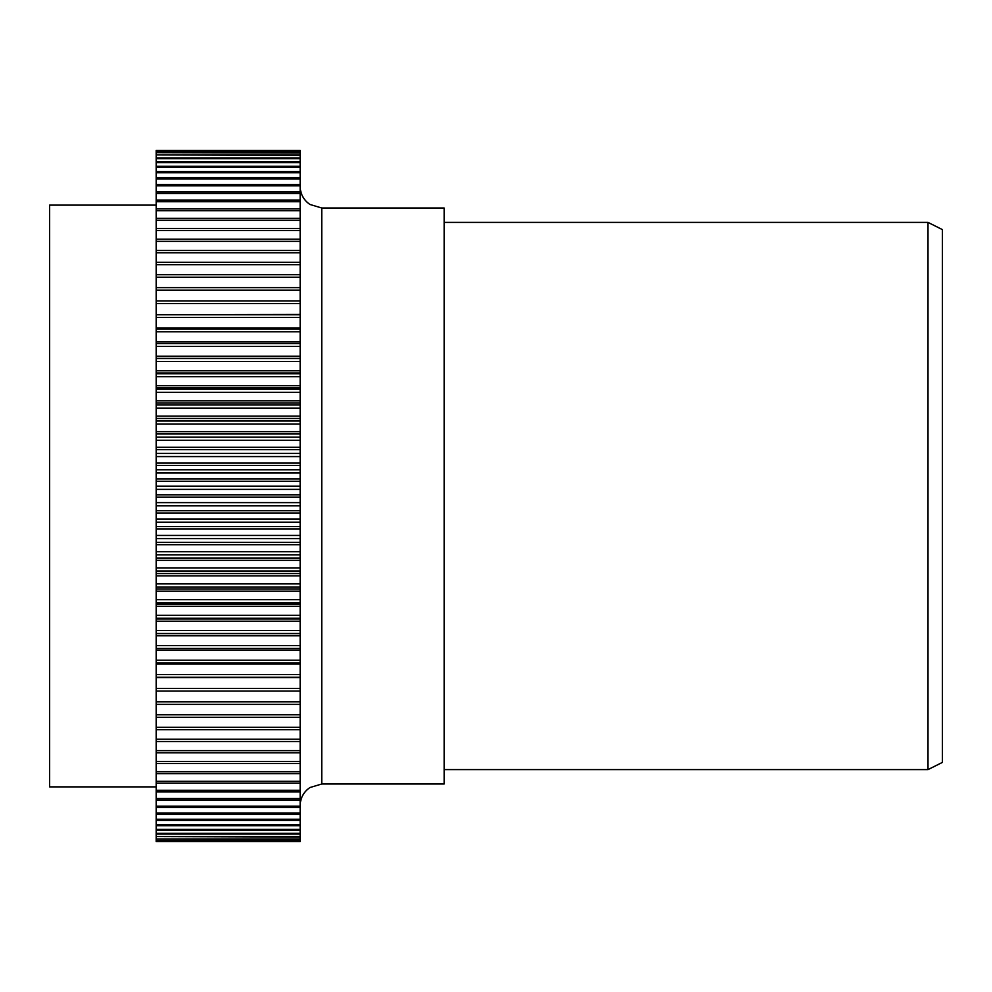 <?xml version="1.0" encoding="UTF-8"?>
<svg xmlns="http://www.w3.org/2000/svg" width="992" height="992" viewBox="0 0 992 992"><rect width="100%" height="100%" fill="white"/><g stroke="black" fill="none" stroke-linecap="round" stroke-linejoin="round"><path stroke-width="1.49" d="M928.004 222.394L942.4 229.598L942.4 762.402L928.004 769.606L928.004 222.394L444.156 222.394M321.755 784.002L321.755 207.998L444.156 207.998L444.156 784.002L321.755 784.002L309.901 787.549C303.626 791.926 300.378 797.952 300.154 805.603M156.166 205.121L49.6 205.121L49.6 786.879L156.166 786.879M300.154 150.462L156.166 150.462L300.154 150.462L300.154 841.538L156.166 841.538L300.154 841.464M300.154 469.749L156.166 469.749L156.166 472.948L300.154 472.948M300.154 453.381L156.166 453.381L156.166 456.568L300.154 456.568M300.154 437.112L156.166 437.112L156.166 440.274L300.154 440.274M300.154 420.968L156.166 420.968L156.166 424.105L300.154 424.105M300.154 405.009L156.166 405.009L156.166 408.096L300.154 408.096M300.154 389.248L156.166 389.248L156.166 392.299L300.154 392.299M300.154 373.724L156.166 373.724L156.166 376.724L300.154 376.724M300.154 358.484L156.166 358.484L156.166 361.423L300.154 361.423M300.154 343.554L156.166 343.554L156.166 346.431L300.154 346.431M300.154 328.972L156.166 328.972L156.166 331.774L300.154 331.774M300.154 314.762L156.166 314.762L156.166 317.502L300.154 317.502M300.154 300.96L156.166 300.96L156.166 303.614L300.154 303.614M300.154 262.347L156.166 262.347L156.166 264.715L300.154 264.715M300.154 250.492L156.166 250.492L156.166 252.762L300.154 252.762M300.154 287.606L156.166 287.606L156.166 290.172L300.154 290.172M300.154 274.722L156.166 274.722L156.166 277.202L300.154 277.202M300.154 218.376L156.166 218.376L156.166 220.298L300.154 220.298M300.154 208.89L156.166 208.89L156.166 210.688L300.154 210.688M300.154 239.196L156.166 239.196L156.166 241.354L300.154 241.354M300.154 228.482L156.166 228.482L156.166 230.528L300.154 230.528M300.154 200.074L156.166 200.074L156.166 201.736L300.154 201.736M300.154 191.915L156.166 191.915L156.166 193.44L300.154 193.44M300.154 184.438L156.166 184.438L156.166 185.839L300.154 185.839M300.154 177.68L156.166 177.68L156.166 178.932L300.154 178.932M300.154 171.628L156.166 171.628L156.166 172.757L300.154 172.757M300.154 166.321L156.166 166.321L156.166 167.301L300.154 167.301M300.154 161.77L156.166 161.77L156.166 162.589L300.154 162.589M300.154 157.964L156.166 157.964L156.166 158.646L300.154 158.646M300.154 154.926L156.166 154.926L300.154 155.459M300.154 152.656L156.166 152.656L300.154 153.041M300.154 151.168L156.166 151.168L300.154 151.404M156.166 150.462L300.154 150.536M300.154 840.596L156.166 840.596L300.154 840.832M300.154 838.959L156.166 838.959L300.154 839.344M300.154 836.541L156.166 836.541L300.154 837.074M300.154 833.354L156.166 833.354L156.166 834.036L300.154 834.036M300.154 829.411L156.166 829.411L156.166 830.23L300.154 830.23M300.154 824.699L156.166 824.699L156.166 825.679L300.154 825.679M300.154 819.243L156.166 819.243L156.166 820.372L300.154 820.372M300.154 813.068L156.166 813.068L156.166 814.32L300.154 814.32M300.154 806.161L156.166 806.161L156.166 807.562L300.154 807.562M300.154 750.646L156.166 750.646L156.166 752.804L300.154 752.804M300.154 761.472L156.166 761.472L156.166 763.518L300.154 763.518M300.154 727.285L156.166 727.285L156.166 729.653L300.154 729.653M300.154 739.238L156.166 739.238L156.166 741.508L300.154 741.508M300.154 771.702L156.166 771.702L156.166 773.624L300.154 773.624M300.154 781.312L156.166 781.312L156.166 783.11L300.154 783.11M300.154 790.264L156.166 790.264L156.166 791.926L300.154 791.926M300.154 798.56L156.166 798.56L156.166 800.085L300.154 800.085M300.154 674.498L156.166 674.498L156.166 677.238L300.154 677.238M300.154 688.386L156.166 688.386L156.166 691.04L300.154 691.04M300.154 714.798L156.166 714.798L156.166 717.278L300.154 717.278M300.154 701.828L156.166 701.828L156.166 704.394L300.154 704.394M300.154 660.226L156.166 660.226L156.166 663.028L300.154 663.028M300.154 645.569L156.166 645.569L156.166 648.446L300.154 648.446M300.154 630.577L156.166 630.577L156.166 633.516L300.154 633.516M300.154 615.276L156.166 615.276L156.166 618.276L300.154 618.276M300.154 599.701L156.166 599.701L156.166 602.752L300.154 602.752M300.154 583.904L156.166 583.904L156.166 586.991L300.154 586.991M300.154 567.895L156.166 567.895L156.166 571.032L300.154 571.032M300.154 551.726L156.166 551.726L156.166 554.888L300.154 554.888M300.154 535.432L156.166 535.432L156.166 538.619L300.154 538.619M300.154 519.052L156.166 519.052L156.166 522.251L300.154 522.251M300.154 502.622L156.166 502.622L156.166 505.821L300.154 505.821M300.154 486.179L156.166 486.179L156.166 489.378L300.154 489.378M156.166 840.832L156.166 841.464M156.166 839.344L156.166 840.596M156.166 837.074L156.166 838.959M156.166 834.036L156.166 836.541M156.166 830.23L156.166 833.354M156.166 825.679L156.166 829.411M156.166 820.372L156.166 824.699M156.166 814.32L156.166 819.243M156.166 807.562L156.166 813.068M156.166 800.085L156.166 806.161M156.166 791.926L156.166 798.56M156.166 783.11L156.166 790.264M156.166 773.624L156.166 781.312M156.166 763.518L156.166 771.702M156.166 752.804L156.166 761.472M156.166 741.508L156.166 750.646M156.166 729.653L156.166 739.238M156.166 717.278L156.166 727.285M156.166 704.394L156.166 714.798M156.166 691.04L156.166 701.828M156.166 677.238L156.166 688.386M156.166 663.028L156.166 674.498M156.166 648.446L156.166 660.226M300.154 633.615L156.166 633.615L156.166 645.569M300.154 618.983L156.166 618.983L156.166 630.577M156.166 618.983L156.166 618.276M300.154 604.078L156.166 604.078L156.166 615.276M156.166 604.078L156.166 602.752M300.154 588.926L156.166 588.926L156.166 599.701M156.166 588.926L156.166 586.991M300.154 573.55L156.166 573.55L156.166 583.904M156.166 573.55L156.166 571.032M300.154 558.012L156.166 558.012L156.166 567.895M156.166 558.012L156.166 554.888M300.154 542.326L156.166 542.326L156.166 551.726M156.166 542.326L156.166 538.619M300.154 526.541L156.166 526.541L156.166 535.432M156.166 526.541L156.166 522.251M300.154 510.694L156.166 510.694L156.166 519.052M156.166 510.694L156.166 505.821M300.154 494.797L156.166 494.797L156.166 502.622M156.166 494.797L156.166 489.378M300.154 478.913L156.166 478.913L156.166 486.179M156.166 478.913L156.166 472.948M300.154 463.066L156.166 463.066L156.166 469.749M156.166 463.066L156.166 456.568M300.154 447.293L156.166 447.293L156.166 453.381M156.166 447.293L156.166 440.274M300.154 431.632L156.166 431.632L156.166 437.112M156.166 431.632L156.166 424.105M300.154 416.107L156.166 416.107L156.166 420.968M156.166 416.107L156.166 408.096M300.154 400.78L156.166 400.78L156.166 405.009M156.166 400.78L156.166 392.299M300.154 385.652L156.166 385.652L156.166 389.248M156.166 385.652L156.166 376.724M300.154 370.785L156.166 370.785L156.166 373.724M156.166 370.785L156.166 361.423M300.154 356.202L156.166 356.202L156.166 358.484M156.166 356.202L156.166 346.431M300.154 341.93L156.166 341.93L156.166 343.554M156.166 341.93L156.166 331.774M300.154 328.005L156.166 328.005L156.166 328.972M156.166 328.005L156.166 317.502M300.154 314.464L156.166 314.762M156.166 314.464L156.166 303.614M156.166 300.96L156.166 290.172M156.166 287.606L156.166 277.202M156.166 274.722L156.166 264.715M156.166 262.347L156.166 252.762M156.166 250.492L156.166 241.354M156.166 239.196L156.166 230.528M156.166 228.482L156.166 220.298M156.166 218.376L156.166 210.688M156.166 208.89L156.166 201.736M156.166 200.074L156.166 193.44M156.166 191.915L156.166 185.839M156.166 184.438L156.166 178.932M156.166 177.68L156.166 172.757M156.166 171.628L156.166 167.301M156.166 166.321L156.166 162.589M156.166 161.77L156.166 158.646M156.166 157.964L156.166 155.459M156.166 154.926L156.166 153.041M156.166 152.656L156.166 151.404M156.166 151.168L156.166 150.536M300.154 497.203L156.166 497.203M300.154 513.087L156.166 513.087M300.154 528.934L156.166 528.934M300.154 544.707L156.166 544.707M300.154 560.368L156.166 560.368M300.154 575.893L156.166 575.893M300.154 591.22L156.166 591.22M300.154 606.348L156.166 606.348M300.154 621.215L156.166 621.215M300.154 635.798L156.166 635.798M300.154 650.07L156.166 650.07M300.154 663.995L156.166 663.995M300.154 677.536L156.166 677.536M300.154 358.385L156.166 358.385M300.154 373.017L156.166 373.017M300.154 387.922L156.166 387.922M300.154 403.074L156.166 403.074M300.154 418.45L156.166 418.45M300.154 433.988L156.166 433.988M300.154 449.674L156.166 449.674M300.154 465.459L156.166 465.459M300.154 481.306L156.166 481.306M321.755 207.998L309.901 204.451C303.626 200.074 300.378 194.048 300.154 186.397M444.156 769.606L928.004 769.606"/></g></svg>
